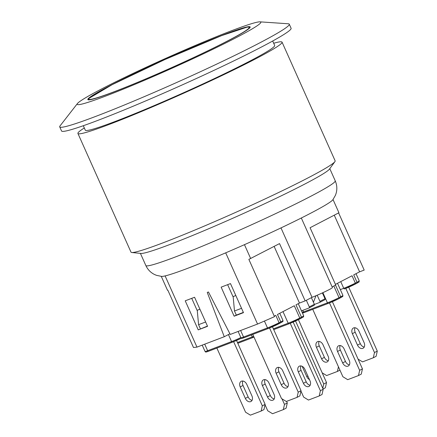 <?xml version="1.0" encoding="UTF-8"?>
<svg xmlns="http://www.w3.org/2000/svg" width="437" height="437" viewBox="0 0 437 437"><rect width="100%" height="100%" fill="white"/><g stroke="black" fill="none" stroke-linecap="round" stroke-linejoin="round"><path stroke-width="0.66" d="M216.878 348.071L245.561 412.195L250.385 415.15L261.157 411.048L263.964 409.589L265.122 404.362L262.32 405.815L261.157 411.048M236.537 340.456L265.122 404.362M242.874 381.037A4.938 3.512 -117.4 0 0 243.016 385.478L248.145 396.938A4.938 3.512 -117.4 0 0 252.067 400.325M246.801 384.423L251.925 395.884A4.938 3.512 62.6 0 1 250.909 401.521A4.938 3.512 62.6 0 1 245.343 398.391L240.213 386.931A4.938 3.512 62.6 0 1 241.229 381.293A4.938 3.512 62.6 0 1 246.801 384.423M233.631 341.679L262.32 405.815M252.788 334.398L281.477 398.522L286.301 401.472L297.073 397.37L299.875 395.917L301.038 390.683L298.236 392.142L297.073 397.37M272.453 326.778L301.038 390.683M278.79 367.359A4.938 3.512 -117.4 0 0 278.932 371.8L284.055 383.26A4.938 3.512 -117.4 0 0 287.983 386.652M282.712 370.751L287.836 382.211A4.938 3.512 62.6 0 1 286.819 387.848A4.938 3.512 62.6 0 1 281.253 384.718L276.129 373.258A4.938 3.512 62.6 0 1 277.145 367.621A4.938 3.512 62.6 0 1 282.712 370.751M269.542 328.001L298.236 392.142M319.119 341.439A4.938 3.512 -117.4 0 0 319.267 345.88L324.391 357.34A4.938 3.512 -117.4 0 0 328.313 360.727M338.44 366.79L337.408 371.45L339.937 370.134M322.178 372.827L326.63 375.552L337.408 371.45M323.047 344.826L328.171 356.286A4.938 3.512 62.6 0 1 327.155 361.923A4.938 3.512 62.6 0 1 321.588 358.793L316.459 347.333A4.938 3.512 62.6 0 1 317.475 341.696A4.938 3.512 62.6 0 1 323.047 344.826M286.126 408.169L287.284 402.936L284.482 404.394L283.323 409.622L286.126 408.169M286.585 401.368L287.284 402.936M265.035 379.611A4.938 3.512 -117.4 0 0 265.183 384.052L270.306 395.512A4.938 3.512 -117.4 0 0 274.228 398.905M265.035 404.76L267.723 410.775L272.546 413.724L283.323 409.622M268.963 383.003L274.086 394.464A4.938 3.512 62.6 0 1 273.07 400.101A4.938 3.512 62.6 0 1 267.504 396.971L262.375 385.51A4.938 3.512 62.6 0 1 263.391 379.873A4.938 3.512 62.6 0 1 268.963 383.003M282.002 398.844L284.482 404.394M322.036 394.491L323.2 389.258L320.397 390.716L319.234 395.949L322.036 394.491M293.151 322.08L323.2 389.258M300.951 365.938A4.938 3.512 -117.4 0 0 301.093 370.379L306.217 381.84A4.938 3.512 -117.4 0 0 310.144 385.226M300.946 391.088L303.639 397.096L308.462 400.052L319.234 395.949M304.873 369.325L310.002 380.785A4.938 3.512 62.6 0 1 308.986 386.423A4.938 3.512 62.6 0 1 303.415 383.293L298.291 371.832A4.938 3.512 62.6 0 1 299.307 366.195A4.938 3.512 62.6 0 1 304.873 369.325M290.239 323.304L320.397 390.716M323.074 388.979L325.368 387.788L326.532 382.555L323.73 384.008L322.774 388.307M298.395 319.655L326.532 382.555M309.462 379.589A4.938 3.512 62.6 0 1 306.747 376.585L302.158 366.326M295.549 321.009L323.73 384.008M348.699 287.18L377.284 351.086L374.482 352.544L373.318 357.772L376.12 356.319L377.284 351.086M355.035 327.761A4.938 3.512 -117.4 0 0 355.177 332.202L360.301 343.662A4.938 3.512 -117.4 0 0 364.229 347.054M358.094 359.154L362.546 361.874L373.318 357.772M358.957 331.153L364.087 342.613A4.938 3.512 62.6 0 1 363.071 348.251A4.938 3.512 62.6 0 1 357.499 345.121L352.375 333.66A4.938 3.512 62.6 0 1 353.391 328.023A4.938 3.512 62.6 0 1 358.957 331.153M345.793 288.404L374.482 352.544M362.442 368.877L359.64 370.336L358.477 375.569L361.284 374.11L362.442 368.877L332.393 301.699M329.487 302.923L359.64 370.336M312.734 309.32L342.881 376.716L347.705 379.671L358.477 375.569M342.663 362.912L337.533 351.452A4.938 3.512 62.6 0 1 338.549 345.814A4.938 3.512 62.6 0 1 344.121 348.945L349.245 360.405A4.938 3.512 62.6 0 1 348.229 366.042A4.938 3.512 62.6 0 1 342.663 362.912L345.465 361.454A4.938 3.512 -117.4 0 0 349.387 364.846M340.194 345.558A4.938 3.512 -117.4 0 0 340.336 349.999L345.465 361.454M77.917 133.465L131.002 252.144A111.817 6.446 -24.1 0 0 131.777 252.504A111.817 6.446 -24.1 0 0 163.274 242.737A111.817 6.446 -24.1 0 0 270.17 196.535A111.817 6.446 -24.1 0 0 334.895 161.646A111.817 6.446 -24.1 0 0 335.141 160.832L282.056 42.149A111.817 6.446 155.9 0 1 182.617 93.693A111.817 6.446 155.9 0 1 77.917 133.465A111.817 6.446 155.9 0 1 84.314 127.97M273.693 43.258A111.817 6.446 155.9 0 1 282.056 42.149M260.031 21.85L288.283 23.778A125.736 7.249 155.9 0 1 289.272 24.188A125.736 7.249 155.9 0 1 221.515 61.825A125.736 7.249 155.9 0 1 96.003 116.297A125.736 7.249 155.9 0 1 59.716 126.872A125.736 7.249 155.9 0 1 60.066 125.861L77.458 103.52A100.592 5.796 -24.1 0 0 106.207 95.867A100.592 5.796 -24.1 0 0 211.082 50.151A100.592 5.796 -24.1 0 0 260.031 21.85A100.592 5.796 -24.1 0 0 166.634 57.963A100.592 5.796 -24.1 0 0 77.458 103.52M59.716 126.872L61.546 130.969A125.736 7.249 -24.1 0 0 179.285 86.242A125.736 7.249 -24.1 0 0 291.102 28.285L289.272 24.188M113.5 92.081A88.913 5.124 -24.1 0 0 202.249 53.56A88.913 5.124 -24.1 0 0 250.166 26.947A88.913 5.124 -24.1 0 0 166.907 58.574A88.913 5.124 -24.1 0 0 87.837 99.56A88.913 5.124 -24.1 0 0 113.5 92.081M83.303 125.719L85.291 130.166A103.733 5.976 -24.1 0 0 115.231 121.437A103.733 5.976 -24.1 0 0 218.779 76.497A103.733 5.976 -24.1 0 0 274.676 45.453L272.688 41.007M131.777 252.504L141.004 253.433A103.733 5.976 -24.1 0 0 170.222 244.37A103.733 5.976 -24.1 0 0 269.394 201.506A103.733 5.976 -24.1 0 0 329.438 169.141L334.895 161.646M145.849 265.543C147.755 269.607 150.65 272.601 154.545 274.518L156.495 275.343L161.635 276.408A94.305 5.435 -24.1 0 0 165.115 275.911A94.305 5.435 -24.1 0 0 188.118 268.16A94.305 5.435 -24.1 0 0 225.7 252.843A94.305 5.435 -24.1 0 0 244.458 244.665A94.305 5.435 -24.1 0 0 332.814 199.835L335.441 195.295L336.129 193.291C337.293 189.112 336.993 184.96 335.234 180.825A103.733 5.976 155.9 0 1 279.33 211.874A103.733 5.976 155.9 0 1 175.789 256.814A103.733 5.976 155.9 0 1 145.849 265.543L140.408 253.373M225.7 252.843L257.551 324.052L274.485 316.667L248.855 259.376L279.533 243.595L305.163 300.891L299.476 303.054L274.13 246.402M244.458 244.665L250.685 258.578M165.115 275.911L196.967 347.12L224.268 336.725L207.258 292.435L208.454 291.976L230.25 334.447L257.551 324.052M207.564 326.319L198.229 329.875L185.228 300.82L194.569 297.264L207.564 326.319M243.48 312.646L234.139 316.202L221.144 287.147L230.479 283.591L243.48 312.646M161.275 276.375L167.486 290.261L167.857 290.217L193.487 347.513L196.967 347.12M338.615 212.912L364.19 270.082L359.602 271.83L334.261 215.173M333.032 199.545L338.937 212.748L310.084 227.732L335.714 285.022L332.131 286.885M280.986 227.912L312.034 297.324A13.471 0.776 -24.1 0 0 325.363 291.512A13.471 0.776 -24.1 0 0 332.437 287.568L301.317 218.003M305.163 300.891L312.034 297.324M197.305 310.827L191.723 298.345M207.46 326.084L198.229 329.875M229.917 333.792L224.268 336.725M200.403 328.771L198.573 324.68L205.63 321.993M198.573 324.68L197.251 310.237L199.917 309.221M233.216 297.149L227.639 284.673M236.308 315.077L234.139 316.202M243.371 312.411L236.313 315.093L234.483 311.002L233.161 296.559L235.827 295.543M298.269 303.682L303.677 315.765A8.98 0.519 155.9 0 1 301.459 317.153L295.969 304.873L299.476 303.054M299.64 319.026L301.23 318.202A0.896 0.639 -117.4 0 0 301.459 317.153L299.782 318.027L294.287 305.747L277.468 314.482L280.762 321.851L279.079 322.724A8.98 0.519 155.9 0 1 267.488 327.914L243.546 337.031L240.623 330.498M279.767 313.291L282.974 320.463A8.98 0.519 155.9 0 1 280.762 321.851A0.896 0.639 62.6 0 1 280.581 322.877L268.373 328.46A0.896 0.628 -110.8 0 0 268.416 328.444A8.085 0.464 -24.1 0 0 278.85 323.768A0.896 0.639 -117.4 0 0 279.079 322.724L275.785 315.356L274.256 316.153M319.813 302.371L324.767 299.798A0.896 0.639 -117.4 0 0 324.997 298.755L319.95 301.372A0.896 0.639 62.6 0 1 319.72 302.42L314.405 304.447M322.38 292.905L324.997 298.755M301.475 310.844L309.068 307.954A0.896 0.639 62.6 0 0 309.298 306.905L306.337 300.279M241.541 308.314L234.483 311.002M356.013 273.693L359.225 280.865A8.98 0.519 155.9 0 1 357.013 282.253L355.33 283.127L352.031 275.758L335.43 284.383M355.188 284.126L356.778 283.302A0.896 0.639 -117.4 0 0 357.013 282.253L353.713 274.884L359.602 271.83M315.984 295.723L313.427 302.235M309.161 307.905L314.11 305.332A0.896 0.639 -117.4 0 0 314.345 304.289L311.379 297.657M317.191 295.21L319.95 301.372M248.145 396.938L245.343 398.391M243.016 385.478L240.213 386.931M284.055 383.26L281.253 384.718M278.932 371.8L276.129 373.258M324.391 357.34L321.588 358.793M319.267 345.88L316.459 347.333M270.306 395.512L267.504 396.971M265.183 384.052L262.375 385.51M306.217 381.84L303.415 383.293M301.093 370.379L298.291 371.832M307.861 376.006L306.747 376.585M360.301 343.662L357.499 345.121M355.177 332.202L352.375 333.66M340.336 349.999L337.533 351.452M114.172 91.732A87.837 5.064 155.9 0 1 145.723 68.319A87.837 5.064 155.9 0 1 247.113 29.711A87.837 5.064 155.9 0 1 114.172 91.732M228.431 334.562L231.577 341.592L207.635 350.709L204.713 344.17M251.395 334.928L252.275 336.894L237.466 342.532M232.408 342.155L208.564 351.233A0.896 0.628 -110.8 0 1 207.635 350.709A8.98 0.519 155.9 0 1 205.04 351.463L202.205 345.126M253.662 336.348A8.98 0.519 155.9 0 1 252.275 336.894A0.896 0.628 -110.8 0 0 253.154 337.44L237.804 343.285L253.105 337.457M240.853 337.55A8.98 0.519 155.9 0 1 231.577 341.592A0.896 0.628 -110.8 0 0 232.457 342.138L208.515 351.255C204.538 352.675 206.062 351.911 205.04 351.463M253.203 337.419A8.085 0.464 -24.1 0 0 254.001 337.107L253.154 337.44A0.896 0.628 -110.8 0 0 253.203 337.419M232.506 342.116A8.085 0.464 -24.1 0 0 241.371 338.233L232.457 342.138A0.896 0.628 -110.8 0 0 232.506 342.116M264.423 321.053L267.488 327.914A0.896 0.628 -110.8 0 0 268.373 328.46L244.43 337.582A0.896 0.628 -110.8 0 1 243.546 337.031A8.98 0.519 155.9 0 1 240.956 337.79L238.121 331.448M282.996 311.614L288.185 323.216L273.382 328.853M299.782 318.027A8.98 0.519 155.9 0 1 288.185 323.216A0.896 0.628 -110.8 0 0 289.114 323.746A8.085 0.464 -24.1 0 0 299.547 319.07A0.896 0.639 -117.4 0 0 299.782 318.027M337.511 283.302L342.919 295.385A8.98 0.519 155.9 0 1 340.707 296.772L339.025 297.646A8.98 0.519 155.9 0 1 327.433 302.836L303.491 311.952L302.775 310.352M335.501 285.132L340.707 296.772A0.896 0.639 -117.4 0 1 340.521 297.799L338.839 298.668A0.896 0.639 62.6 0 1 338.79 298.69A8.085 0.464 -24.1 0 1 328.362 303.365A0.896 0.628 69.2 0 1 328.313 303.382L304.371 312.499A0.896 0.628 69.2 0 0 304.42 312.482L328.263 303.398M303.677 315.765C303.081 317.606 304.895 315.913 301.279 318.18L289.07 323.768L273.72 329.613L289.021 323.779M278.943 323.724L280.532 322.899A0.896 0.639 62.6 0 0 280.581 322.877C284.099 320.96 282.69 321.495 282.974 320.463M240.956 337.79C241.978 338.238 240.454 338.997 244.43 337.582A0.896 0.628 -110.8 0 0 244.474 337.561L268.323 328.477M322.888 292.675L327.433 302.836A0.896 0.628 69.2 0 0 328.313 303.382L338.839 298.668A0.896 0.639 62.6 0 0 339.025 297.646L333.819 286.006M302.502 313.143L304.371 312.499A0.896 0.628 69.2 0 1 303.491 311.952A8.98 0.519 155.9 0 1 302.18 312.428M338.883 298.646L340.472 297.816A0.896 0.639 -117.4 0 0 340.521 297.799C344.137 295.532 342.324 297.226 342.919 295.385M340.745 281.625L343.739 288.316A0.896 0.628 69.2 0 0 344.662 288.846A8.085 0.464 -24.1 0 0 355.095 284.17A0.896 0.639 62.6 0 0 355.33 283.127A8.98 0.519 155.9 0 1 343.739 288.316L340.336 289.611M359.225 280.865C358.63 282.706 360.443 281.013 356.827 283.28L344.569 288.879M314.345 304.289L309.298 306.905M335.234 180.825L329.788 168.655M250.122 27.351L248.817 26.996L246.938 27.187L221.674 35.605L165 59.498L112.189 84.647L88.94 98.401L88.165 99.794M314.159 305.31L309.117 307.932M324.811 299.777L319.769 302.399"/></g></svg>
